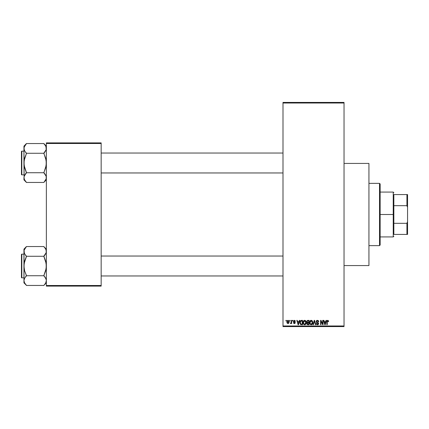 <?xml version="1.0" encoding="UTF-8"?>
<svg xmlns="http://www.w3.org/2000/svg" width="429" height="429" viewBox="0 0 429 429"><rect width="100%" height="100%" fill="white"/><g stroke="black" fill="none" stroke-linecap="round" stroke-linejoin="round"><path stroke-width="0.64" d="M344.031 265.567L368.94 265.567L368.94 163.433L344.031 163.433L368.94 163.433L368.94 265.567L344.031 265.567M283.001 103.03L283.001 325.97L344.031 325.97L344.031 103.03L283.001 103.03L283.001 102.408L344.031 102.408L344.031 103.03L344.031 102.408L283.001 102.408L283.001 326.592L344.031 326.592L344.031 103.03L283.001 103.03M289.682 320.989L289.682 320.366L290.079 320.366L290.079 320.989L289.682 320.989L290.079 320.989L290.079 320.366L289.682 320.366L290.079 320.366L290.079 320.989L289.682 320.989L289.682 320.366L289.682 320.989M291.194 323.214L290.417 323.423L291.194 322.656L291.27 320.366L291.661 320.366L291.661 323.536L291.27 323.536L291.27 323.032L290.889 323.579L290.417 323.423L290.53 322.973L291.13 322.817L291.27 322.007L291.194 322.656L290.417 323.423L290.792 323.595L291.27 323.032L291.27 323.536L291.661 323.536L291.661 320.366L291.27 320.366L291.661 320.366L291.661 323.536L291.27 323.536M292.401 320.989L292.401 320.366L292.798 320.366L292.798 320.989L292.401 320.989L292.798 320.989L292.798 320.366L292.401 320.366L292.798 320.366L292.798 320.989L292.401 320.989L292.401 320.366L292.401 320.989M293.42 321.332L293.988 320.377L295.131 320.683L295.345 321.326L294.407 320.763L293.822 321.155L295.216 322.318L294.98 323.407L294.214 323.579L293.624 323.203L293.474 322.688L294.38 323.139L294.884 322.678L293.683 322.04L293.42 321.332L294.889 322.753L294.38 323.139L293.474 322.688L294.391 323.595L295.286 322.688L293.817 321.257L294.348 320.763L295.345 321.326L294.374 320.307L293.42 321.332M299.286 320.366L298.943 321.67L299.286 320.366L299.705 320.366L298.498 324.726L298.08 324.726L296.814 320.366L297.233 320.366L297.576 321.67L298.943 321.67L297.576 321.67L297.233 320.366L296.814 320.366L298.08 324.726L298.498 324.726L299.705 320.366L299.286 320.366L299.705 320.366L298.498 324.726L298.08 324.726L296.814 320.366L297.233 320.366M303.652 320.833L304.687 320.307L305.609 320.715L306.124 321.712L306.15 323.251L305.689 324.297L304.874 324.769L303.973 324.56L303.383 323.804L303.362 321.337L303.888 320.586L304.687 320.307L303.55 320.978L303.158 322.544C303.089 323.75 303.598 324.496 304.681 324.78C305.791 324.49 306.301 323.723 306.215 322.49L305.888 321.106M310.162 320.833L311.197 320.307L312.124 320.715L312.634 321.712L312.661 323.251L312.199 324.297L311.384 324.769L310.483 324.56L309.894 323.804L309.872 321.337L310.398 320.586L311.197 320.307L310.06 320.978L309.668 322.544C309.599 323.75 310.108 324.496 311.191 324.78C312.301 324.49 312.811 323.723 312.725 322.49L312.333 320.994L311.111 320.313M327.718 320.307L328.341 320.619L328.576 321.67L328.18 321.723L327.906 320.876L327.332 321.015L327.214 324.726L326.818 324.726L326.962 320.812L327.718 320.307L326.818 321.766L326.818 324.726L327.214 324.726L327.273 321.149L327.697 320.817L328.18 321.723L328.576 321.67L328.341 320.619L327.718 320.307L328.341 320.619M326.008 320.366L325.665 321.67L326.008 320.366L326.426 320.366L325.22 324.726L324.801 324.726L323.536 320.366L323.954 320.366L324.297 321.67L325.665 321.67L324.297 321.67L323.954 320.366L323.536 320.366L324.801 324.726L325.22 324.726L326.426 320.366L326.008 320.366L326.426 320.366L325.22 324.726L324.801 324.726L323.536 320.366L323.954 320.366M322.688 320.366L322.688 323.857L322.688 320.366L323.085 320.366L323.085 324.726L322.662 324.726L320.989 321.23L320.989 324.726L320.592 324.726L320.592 320.366L321.021 320.366L322.688 323.857L321.021 320.366L320.592 320.366L320.592 324.726L320.989 324.726L320.989 321.23L322.662 324.726L323.085 324.726L323.085 320.366L322.688 320.366L323.085 320.366L323.085 324.726L322.662 324.726M316.178 321.573L316.924 320.388L318.393 320.747L318.726 321.782L318.329 321.836L317.476 320.822L316.575 321.487L316.758 322.045L318.543 323.16L318.141 324.592L317.358 324.774L316.602 324.404L316.291 323.482L317.546 324.27L318.211 323.455L316.516 322.436L316.178 321.573L316.779 322.613L318.093 323.128L318.216 323.573L317.471 324.27L316.688 323.423L316.291 323.482L317.481 324.78L318.613 323.589L316.575 321.568L317.374 320.817L318.329 321.836L318.726 321.782L317.412 320.307L316.178 321.573M314.28 321.562L313.401 324.726L312.988 324.726L314.232 320.366L314.618 320.366L315.792 324.726L315.385 324.726L314.452 320.876L313.401 324.726L312.988 324.726L313.401 324.726L314.452 320.876L315.385 324.726L315.792 324.726L314.618 320.366L314.232 320.366L314.618 320.366L315.792 324.726L315.385 324.726L314.452 320.881M307.872 320.366L306.665 321.648L307.255 320.474L309.1 320.366L309.1 324.726L307.073 324.437L306.783 323.498L307.207 322.715L306.665 321.648L307.207 322.715L306.778 323.627L307.866 324.726L309.1 324.726L309.1 320.366L307.872 320.366L309.1 320.366L309.1 324.726L307.759 324.721M300.23 321.069L301.426 320.366C300.327 320.597 299.823 321.332 299.93 322.57L300.547 320.645L302.59 320.366L302.59 324.726L300.59 324.501L299.93 322.721L300.852 324.646L302.59 324.726L302.59 320.366L301.426 320.366L302.59 320.366L302.59 324.726M287.291 323.262L286.91 321.986L287.274 320.656L288.283 320.35L289.007 321.133L288.996 322.812L288.288 323.557L287.291 323.262L286.921 322.254L288.015 323.595L289.114 321.954L288.015 320.307L286.91 321.841M285.945 320.989L285.945 320.366L286.341 320.366L286.341 320.989L285.945 320.989L286.341 320.989L286.341 320.366L285.945 320.366L286.341 320.366L286.341 320.989L285.945 320.989L285.945 320.366L285.945 320.989M46.359 142.884L101.164 142.884L101.164 143.506L46.359 143.506L46.359 285.494L101.164 285.494L101.164 142.884L46.359 142.884L46.359 143.506L46.359 142.884M46.359 286.116L101.164 286.116L101.164 143.506L46.359 143.506L46.359 286.116L46.359 285.494L101.164 285.494L101.164 286.116L46.359 286.116M283.001 326.592L283.001 325.97L344.031 325.97L344.031 326.592L283.001 326.592M328.571 321.53L328.18 321.723L328.158 321.439M328.18 321.723L327.697 320.817L327.214 321.734L327.735 320.822M327.214 324.726L326.818 324.726L326.828 321.525M325.161 323.445L325.531 322.179L325.161 323.445M324.817 323.6L324.431 322.179L325.531 322.179L324.431 322.179L324.876 323.82M320.989 324.726L320.592 324.726L320.592 320.366L321.021 320.366M318.082 320.479L318.393 320.747M318.522 320.94L318.699 321.466M318.726 321.782L318.329 321.836L318.071 321.117M317.573 320.838L317.224 320.828M316.699 321.128L316.65 321.906M317.224 322.281L317.664 322.426M317.562 322.388L318.608 323.702M318.538 324.056L318.071 324.64M318.023 324.667L317.712 324.764M316.602 324.404L316.312 323.734M316.291 323.482L316.704 323.584M318.211 323.675L318.093 323.128L316.779 322.613L318.093 323.128L317.465 322.839L318.216 323.573L318.093 323.128M316.918 322.672L317.203 322.764M316.318 322.19L316.211 321.889M316.361 320.865L316.693 320.506M318.543 323.16L318.323 322.785M314.232 320.366L312.988 324.726L314.232 320.366M314.366 321.219L314.452 320.876M312.333 320.994L312.51 321.342M312.5 321.31L312.634 321.712M312.687 321.964L312.725 322.49C312.811 323.723 312.301 324.49 311.191 324.78L311.095 324.78M309.706 323.107L309.963 323.954M309.711 321.922L309.872 321.332M309.765 321.67L309.872 321.342M311.856 320.495L312.124 320.72M310.853 320.35L310.537 320.49M309.856 323.707L309.99 323.997L309.856 323.707M311.572 324.726L311.915 324.555M312.414 323.981L312.661 323.251M311.111 324.27L311.749 324.099M310.483 323.949L311.03 324.26M310.264 323.616L311.191 324.27L310.231 323.541L310.065 322.554L310.231 323.541L310.065 322.554L311.197 320.817L310.285 321.428L310.065 322.554L310.194 321.637M311.127 320.822L311.722 320.983L311.197 320.817L312.328 322.479L312.119 323.643L312.328 322.479L311.266 324.27M312.317 322.2L311.835 321.069M312.199 321.643L311.931 321.171M307.647 324.71L306.944 324.26M306.778 323.627L307.207 322.715M307.067 322.635L306.783 322.265M307.062 321.643L307.148 321.219L307.062 321.643L307.92 322.404L307.062 321.643L307.454 320.93L307.062 321.643L307.293 322.243L308.703 322.404L307.92 322.404M307.958 322.914L307.175 323.557L308.011 324.217L308.703 324.217L308.703 322.914L307.545 322.957L307.175 323.557L307.545 322.957L308.703 322.914L308.703 324.217L308.011 324.217L307.18 323.461L307.7 324.201M307.191 323.369L307.185 323.713M307.175 323.557L307.255 323.187M307.55 320.903L308.703 320.876L308.703 322.404L308.703 320.876L307.454 320.93M304.601 320.313L305.823 320.994L306.215 322.49C306.301 323.723 305.791 324.49 304.681 324.78L304.585 324.78M304.129 324.656L303.855 324.474M303.196 323.107L303.593 324.185M303.174 322.136L303.255 321.67M305.346 320.495L305.614 320.72M304.343 320.35L304.027 320.49M303.346 323.707L303.48 323.997L303.346 323.707M304.874 324.769L305.405 324.555M304.601 324.27L305.239 324.099M303.973 323.949L304.52 324.26M303.753 323.616L304.681 324.27L303.721 323.541L303.55 322.554L303.721 323.541L303.55 322.554L304.687 320.817L303.775 321.428L303.55 322.554L303.684 321.637M304.617 320.822L305.212 320.983L304.687 320.817L305.818 322.479L305.609 323.643L305.818 322.479L304.751 324.27M305.807 322.2L305.325 321.069M301.163 324.71L300.852 324.646M300.22 324.029L299.994 323.348M300.102 323.756L299.935 322.871M300.734 321.101L300.482 321.509L302.193 320.876L302.193 324.217L300.927 324.131L300.327 322.576L300.429 321.691M301.163 320.903L300.804 321.042M300.348 323.01L300.927 324.131L302.193 324.217L302.193 320.876L301.399 320.876M300.611 323.836L301.49 324.217M300.627 321.224L300.332 322.796M298.439 323.445L298.809 322.179L298.439 323.445M298.257 324.27L298.037 323.375L298.294 324.061M298.037 323.375L298.155 323.82M297.71 322.179L298.809 322.179L297.71 322.179M295.345 321.326L294.895 321.149M294.466 320.774L294.948 321.385L294.149 320.79M294.348 320.763L293.817 321.257L294.487 321.777M293.817 321.257L294.305 321.718M293.495 322.806L293.913 322.828M293.87 322.629L294.471 323.134M294.256 323.128L294.889 322.753L294.428 322.351M294.879 322.844L294.38 323.139L294.793 322.517M294.846 322.93L294.557 323.123M291.27 323.032L290.792 323.595L290.417 323.423L290.792 323.595L291.27 323.032L290.792 323.595M290.819 323.026L291.194 322.656M291.27 320.366L291.27 322.007M289.007 321.133L289.071 321.401L289.007 321.133M289.103 321.675L289.071 321.401M287.022 321.117L287.162 320.812M286.953 322.528L287.033 322.828M287.65 320.897L287.328 321.578M288.502 322.865L288.717 321.954L288.02 323.139L288.502 322.865L288.658 321.38L287.907 320.769L288.712 321.761M287.435 322.71L288.02 323.139L287.307 321.954L287.505 322.839M287.366 321.385L287.307 321.954L288.1 320.769M288.69 321.546L288.62 321.267M324.919 324.002L325.107 323.648M300.482 321.509L300.332 322.308M287.312 321.761L287.312 322.147M288.492 321.031L288.191 320.795M393.849 194.573L393.849 205.673L393.849 194.573L406.928 194.573L393.849 194.573M393.849 214.5L393.849 205.673L393.849 223.327L393.849 214.5L393.227 214.5L393.849 214.5M380.148 192.079L393.227 192.079L393.227 214.5L393.227 192.079L393.849 192.701M380.148 214.5L393.227 214.5L380.148 214.5L380.148 245.013L380.148 183.987L379.526 183.365L379.526 245.635L380.148 245.013L379.526 245.635L379.526 183.365L368.94 183.365L379.526 183.365L380.148 183.987L380.148 214.5M393.849 234.427L393.849 223.327L393.849 234.427L407.55 234.427L407.55 221.654L406.928 223.327L393.849 223.327L406.928 223.327L406.928 234.427L406.928 223.327L407.55 221.654L407.55 234.427L393.849 234.427M380.148 236.921L393.227 236.921L393.227 214.5L393.227 236.921L393.849 236.299M407.55 194.573L406.928 194.573L406.928 205.673L407.55 207.346L407.55 221.654L407.55 194.573L407.55 207.346L406.928 205.673L406.928 194.573L407.55 194.573M393.849 205.673L406.928 205.673L393.849 205.673M368.94 245.635L379.526 245.635L368.94 245.635M101.164 172.962L283.001 172.962L101.164 172.962M283.001 153.035L101.164 153.035L283.001 153.035M44.332 144.149L43.871 143.543L26.432 143.543L43.871 143.543L46.359 146.15L43.871 143.661L45.662 145.957L46.359 148.407L46.182 147.174L46.182 149.646L43.871 153.153L45.935 150.316M24.126 178.834L23.944 177.59L23.944 179.848L26.432 182.336L24.641 180.041L23.944 177.59L24.63 175.155L26.432 172.726L43.871 172.726L46.176 176.346L46.182 178.818L43.871 182.454L26.432 182.454L24.356 179.472M21.825 174.834L21.825 151.169A0.375 0.375 0 0 0 21.45 151.539L21.45 174.458A0.375 0.375 0 0 0 21.825 174.834L23.944 174.834L21.825 174.834A0.375 0.375 0 0 1 21.45 174.458L21.45 151.539A0.375 0.375 0 0 1 21.825 151.169L21.825 174.834M23.944 151.169L21.825 151.169L23.944 151.169M45.946 179.472L43.871 182.454L26.432 182.454L23.944 179.848L24.121 176.362L26.432 172.844L24.641 175.139M46.182 178.818L46.182 176.357L46.359 177.59L46.182 176.362L44.873 173.976L45.662 175.139M24.126 176.346L24.367 175.686M24.48 179.735L24.63 180.024M25.332 181.081L24.641 180.041M45.967 146.584L46.182 149.635L46.359 148.407L45.946 146.525M23.944 146.15L23.944 148.407L24.63 145.973L26.432 143.543L23.944 146.15L24.121 149.646L24.121 147.179L26.432 143.661M24.33 150.23L23.944 148.407L23.944 162.999L24.635 158.113L26.432 153.507L24.635 150.852L23.944 148.407L24.121 176.362M44.938 174.056L43.871 172.496L45.667 167.884L46.359 162.999L45.667 158.124L43.871 153.507L44.873 152.022L43.871 153.271L26.432 153.271L43.871 153.271L46.182 160.532L46.176 165.476L43.871 172.726L26.432 172.726L24.63 167.873L23.944 162.999L24.121 178.818M23.944 148.407L24.121 147.174L23.944 148.407L24.356 150.289M25.365 151.946L24.378 150.332M26.432 172.844L25.429 173.976L26.432 172.496L24.121 165.465L24.121 160.521L26.432 153.507L24.641 150.858M25.971 181.848L25.429 181.204M43.871 182.336L46.359 179.848M283.001 256.038L101.164 256.038L283.001 256.038M101.164 275.965L283.001 275.965L101.164 275.965M44.332 247.152L46.359 249.152L43.871 246.664L45.662 248.959L46.359 251.41L46.176 250.171L46.182 252.638L43.871 256.274L26.432 256.274L24.641 253.861L23.944 251.41L24.121 252.643L24.121 250.182L26.432 246.546L43.871 246.546L26.432 246.546L23.944 249.152L23.944 266.001L24.635 261.116L26.432 256.274L43.871 256.274L45.667 261.127L46.359 266.001L45.667 270.887L43.871 275.493L46.176 279.349L46.359 280.593L45.672 283.027L43.871 285.457L26.432 285.457L24.641 283.043L23.944 280.593L23.944 282.85L26.432 285.339L24.641 283.043L23.944 280.593L24.63 278.158L26.432 275.729L43.871 275.729L26.432 275.729L24.63 270.876L23.944 266.001L23.944 282.85L26.432 285.339L24.48 282.738M21.825 277.831L21.825 254.166A0.375 0.375 0 0 0 21.45 254.542L21.45 277.461A0.375 0.375 0 0 0 21.825 277.831L23.944 277.831L21.825 277.831A0.375 0.375 0 0 1 21.45 277.461L21.45 254.542A0.375 0.375 0 0 1 21.825 254.166L21.825 277.831M23.944 254.166L21.825 254.166L23.944 254.166M45.914 282.545L46.359 280.593L46.182 281.826L46.359 280.593L45.823 278.448M44.938 277.054L45.924 278.668M23.944 249.152L24.121 268.468L24.63 270.876L26.432 275.493L24.367 278.689M25.971 284.851L26.432 285.457L43.871 285.457L45.672 283.027M46.176 252.654L45.935 253.314M44.97 247.919L45.672 248.976M24.356 249.522L26.432 246.664M24.33 253.233L24.126 250.166L24.121 252.638M25.365 254.944L24.378 253.335M26.432 256.156L25.424 255.024L26.432 256.504L24.121 263.524L23.944 280.593L24.121 279.365L23.944 280.593L24.356 282.475M24.389 282.545L24.63 283.027L24.389 282.545M46.182 250.182L46.182 252.638L46.176 250.171M43.871 275.847L44.873 276.978L43.871 275.493L46.176 268.479L46.182 263.535L43.871 256.504L45.662 253.861M46.182 252.638L43.871 256.156M45.662 180.041L45.914 179.542M24.641 145.957L24.389 146.455M24.356 146.525L24.126 147.158M43.871 153.153L45.662 150.858M26.432 153.153L25.429 152.022M43.871 172.844L44.879 173.976M45.946 175.708L46.176 176.346M46.359 177.59L46.182 176.362M21.45 173.584L21.45 174.238M21.45 151.759L21.45 152.413M45.946 282.475L46.176 281.842M24.641 248.959L24.389 249.458M44.873 247.796L45.662 248.959M25.429 255.024L24.641 253.861M24.356 253.292L24.126 252.654M23.944 251.41L24.121 250.182M44.879 276.978L45.662 278.142M45.946 278.711L46.359 280.593M26.432 275.847L24.641 278.142M21.45 276.587L21.45 277.241M21.45 254.762L21.45 255.416M46.359 282.85L43.871 285.339"/></g></svg>
